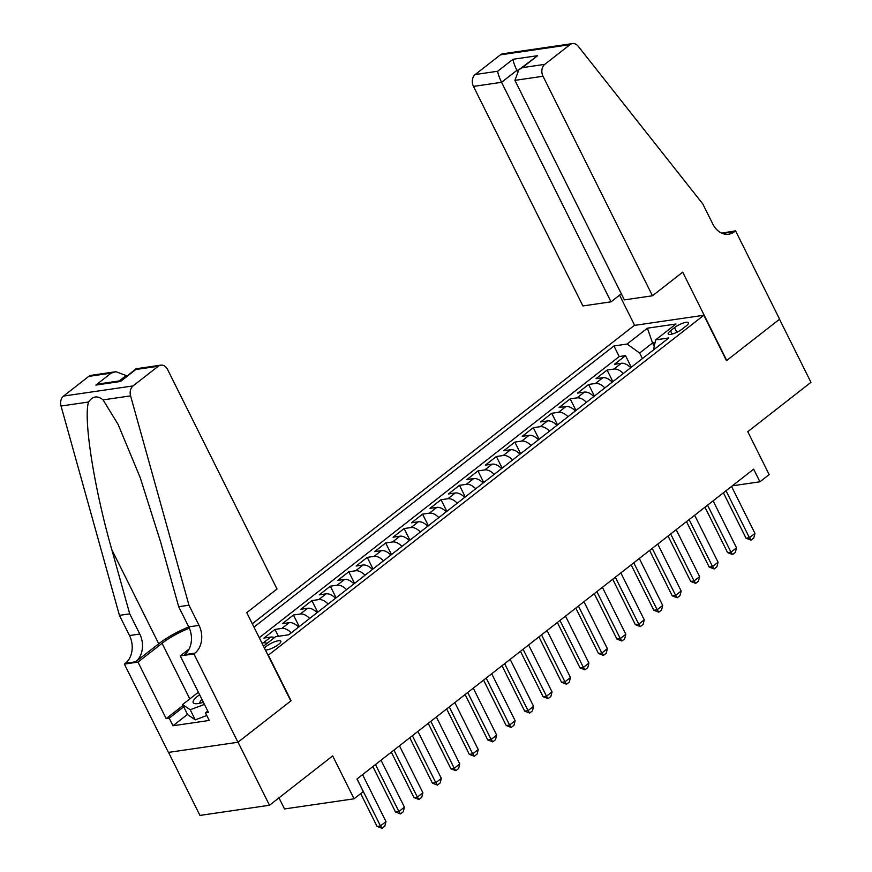 <?xml version="1.0" encoding="UTF-8"?>
<svg xmlns="http://www.w3.org/2000/svg" width="872" height="872" viewBox="0 0 872 872"><rect width="100%" height="100%" fill="white"/><g stroke="black" fill="none" stroke-linecap="round" stroke-linejoin="round"><path stroke-width="1.31" d="M265.415 650.054A9.341 2.409 -26.5 0 0 278.495 644.484A9.341 2.409 -26.5 0 0 280.839 641.192A9.341 2.409 -26.5 0 0 275.16 641.596A9.341 2.409 -26.5 0 0 266.461 646.239A9.341 2.409 -26.5 0 0 264.478 648.179M278.975 797.836L284.523 808.954L354.065 798.796L363.286 791.591L356.997 778.979L753.648 469.169L759.937 481.791L769.159 474.586L747.773 431.684L810.96 382.339L779.514 319.25L726.474 360.681L703.824 315.261L268.075 655.384M168.525 752.383L199.95 815.418L269.492 805.259L238.034 742.17L291.074 700.75L268.434 655.33M703.824 315.261L634.282 325.42L252.313 623.763M630.685 367.733A11.674 6.976 -128 0 0 621.311 363.286L614.455 364.289L625.518 355.645L631.306 367.243M623.306 373.499A11.674 6.976 -128 0 0 613.932 369.052L607.076 370.055L612.863 381.653M607.076 370.055L596.001 378.699L602.868 377.696A11.674 6.976 -128 0 1 612.231 382.143M593.788 396.553A11.674 6.976 -128 0 0 584.414 392.106L577.558 393.108L588.622 384.465L594.41 396.062M575.335 410.963A11.674 6.976 -128 0 0 565.961 406.516L559.105 407.518L570.179 398.875L575.967 410.472M556.892 425.373A11.674 6.976 -128 0 0 547.518 420.925L540.662 421.928L551.725 413.284L557.513 424.882M538.438 439.782A11.674 6.976 -128 0 0 529.064 435.335L522.208 436.338L533.283 427.694L539.06 439.292M519.985 454.192A11.674 6.976 -128 0 0 510.621 449.745L503.754 450.748L514.829 442.104L520.617 453.702M501.542 468.602A11.674 6.976 -128 0 0 492.168 464.155L485.312 465.158L496.375 456.514L502.163 468.111M483.088 483.012A11.674 6.976 -128 0 0 473.725 478.565L466.858 479.567L477.932 470.924L483.72 482.521M464.645 497.422A11.674 6.976 -128 0 0 455.271 492.974L448.415 493.977L459.479 485.323L465.267 496.931M446.192 511.831A11.674 6.976 -128 0 0 436.828 507.384L429.961 508.387L441.036 499.732L446.824 511.341M427.749 526.241A11.674 6.976 -128 0 0 418.375 521.794L411.519 522.797L422.582 514.142L428.37 525.751M409.295 540.651A11.674 6.976 -128 0 0 399.921 536.204L393.065 537.207L404.139 528.552L409.916 540.16M390.841 555.061A11.674 6.976 -128 0 0 381.478 550.614L374.622 551.616L385.686 542.962L391.474 554.57M372.399 569.471A11.674 6.976 -128 0 0 363.025 565.023L356.168 566.026L367.243 557.372L373.02 568.98M353.945 583.88A11.674 6.976 -128 0 0 344.582 579.433L337.715 580.436L348.789 571.781L354.577 583.39M335.502 598.29A11.674 6.976 -128 0 0 326.128 593.843L319.272 594.846L330.335 586.191L336.123 597.8M317.048 612.7A11.674 6.976 -128 0 0 307.685 608.253L300.818 609.256L311.893 600.601L317.68 612.209M298.606 627.11A11.674 6.976 -128 0 0 289.232 622.663L282.375 623.665L293.439 615.011L299.227 626.619M274.506 637.574A11.674 6.976 -128 0 0 270.789 637.072L263.922 638.064L274.996 629.421L278.419 636.298M674.557 327.621L670.503 330.793A9.047 2.344 -26.5 0 0 668.225 333.976A9.047 2.344 -26.5 0 0 673.729 333.584A9.047 2.344 -26.5 0 0 682.155 329.093L686.21 325.921A9.047 2.344 -26.5 0 0 688.477 322.727A9.047 2.344 -26.5 0 0 682.983 323.12A9.047 2.344 -26.5 0 0 674.557 327.621L676.879 332.276M263.486 646.185L275.617 636.702L288.774 634.783L668.824 337.944L655.668 339.873L653.422 349.977M654.24 346.304L652.561 342.947L639.645 353.04L627.099 344.037L613.942 345.966L253.981 627.11M627.099 344.037L647.395 328.188L675.964 324.013L655.668 339.873M625.518 355.645L619.229 356.561L259.267 637.715M261.927 643.046L263.399 642.828A11.674 6.976 52 0 1 267.126 643.34M274.996 629.421L281.852 628.418A11.674 6.976 52 0 1 291.226 632.876M293.439 615.011L300.306 614.008A11.674 6.976 52 0 1 309.669 618.466M311.893 600.601L318.749 599.598A11.674 6.976 52 0 1 328.123 604.056M330.335 586.191L337.202 585.188A11.674 6.976 52 0 1 346.565 589.646M348.789 571.781L355.645 570.779A11.674 6.976 52 0 1 365.019 575.237M367.243 557.372L374.099 556.369A11.674 6.976 52 0 1 383.462 560.827M385.686 542.962L392.542 541.959A11.674 6.976 52 0 1 401.916 546.417M404.139 528.552L410.995 527.549A11.674 6.976 52 0 1 420.369 532.007M422.582 514.142L429.449 513.15A11.674 6.976 52 0 1 438.812 517.597M441.036 499.732L447.892 498.74A11.674 6.976 52 0 1 457.266 503.188M459.479 485.323L466.346 484.331A11.674 6.976 52 0 1 475.709 488.778M477.932 470.924L484.788 469.921A11.674 6.976 52 0 1 494.162 474.368M496.375 456.514L503.242 455.511A11.674 6.976 52 0 1 512.605 459.958M514.829 442.104L521.685 441.101A11.674 6.976 52 0 1 531.059 445.548M533.283 427.694L540.139 426.691A11.674 6.976 52 0 1 549.502 431.139M551.725 413.284L558.581 412.282A11.674 6.976 52 0 1 567.955 416.729M570.179 398.875L577.035 397.872A11.674 6.976 52 0 1 586.409 402.319M588.622 384.465L595.489 383.462A11.674 6.976 52 0 1 604.852 387.909M642.413 358.577L639.645 353.04M354.065 798.796L332.679 755.904L269.492 805.259M732.327 485.824L759.937 481.791M655.057 342.587L652.561 342.947L647.395 328.188M619.229 356.561L613.942 345.966M731.553 486.434L754.967 533.402L753.811 537.97L751.043 540.128L749.429 537.719L746.051 538.209L723.4 492.8M754.967 533.402L749.429 537.719L726.016 490.751M751.043 540.128L746.051 538.209M206.773 715.531L195.252 719.858L187.644 714.648L182.608 704.554L198.391 692.226M204.462 704.413L190.216 709.764L182.608 704.554M195.252 719.858L190.216 709.764M199.634 694.722A18.966 4.905 -26.5 0 0 196.113 703.737A18.966 4.905 -26.5 0 0 203.405 702.287M201.999 699.475A12.993 3.357 -26.5 0 0 200.004 702.985A12.993 3.357 -26.5 0 0 200.146 703.192M652.463 295.782L543.005 76.256L514.905 80.366L624.363 299.881L652.463 295.782L682.711 272.151L726.747 360.463L779.601 319.185L735.576 230.862L721.613 233.118M621.322 293.788L611.021 301.832L582.921 305.941L473.463 86.415A8.753 6.649 -98.3 0 1 475.229 74.523L500.408 54.849A8.753 6.649 -98.3 0 1 502.915 53.759L572.457 43.6A8.753 6.649 81.7 0 1 578.191 46.249L702.767 203.895L712.838 224.082A20.427 15.511 81.7 0 0 728.709 234.208A20.427 15.511 81.7 0 0 734.551 231.658L735.576 230.862M475.229 74.523L497.683 71.242L512.998 59.285L537.621 55.688L522.306 67.645L544.771 64.365L569.95 44.69L500.408 54.849M634.642 325.365L619.578 295.15M611.021 301.832L501.564 82.306L473.463 86.415M572.457 43.6A8.753 6.649 81.7 0 0 569.95 44.69M544.771 64.365A8.753 6.649 81.7 0 0 543.005 76.256M723.389 233.794A20.427 15.511 81.7 0 0 724.261 233.162L734.551 231.658M517.292 71.166L516.878 70.349L501.564 82.306C499.285 77.521 497.988 73.837 497.683 71.242M512.998 59.285C513.303 61.868 514.6 65.564 516.878 70.349L518.393 70.131M537.621 55.688L518.905 69.706L514.905 80.366M522.306 67.645L518.905 69.706M126.473 376.224L126.135 375.549L119.224 380.944M188.973 605.201L178.684 606.705L160.775 542.515L140.261 477.78L118.102 424.413L103.081 399.888C97.577 395.343 92.726 396.052 88.541 402.014C83.211 418.669 94.198 488.396 111.812 549.676L129.721 613.855L139.782 634.042A20.427 15.511 -98.3 0 1 135.672 661.793L125.383 663.298L124.369 664.093L168.405 752.405L237.947 742.246L290.801 700.968L246.765 612.645L277.024 589.014L167.577 369.488A8.753 6.649 81.7 0 0 160.775 365.15A8.753 6.649 81.7 0 0 158.268 366.24L133.078 385.915A8.753 6.649 81.7 0 0 130.582 395.866L188.973 605.201L199.034 625.388A20.427 15.511 -98.3 0 1 194.925 653.139L193.911 653.935L237.947 742.246M129.721 613.855L119.431 615.36L129.492 635.546A20.427 15.511 -98.3 0 1 125.383 663.298M111.812 549.676L158.737 643.787A38.019 9.821 -26.5 0 1 188.755 626.924L178.684 606.705M158.268 366.24L135.803 369.521L120.489 381.489L95.866 385.086L111.18 373.118L88.726 376.399L63.536 396.073L133.078 385.915M88.541 402.014L61.04 406.025L119.431 615.36M193.911 653.935L180.286 655.918L208.463 712.446L205.454 712.882L207.776 711.072M187.513 714.386L172.961 725.755L209.236 720.457L205.454 712.882M172.961 725.755L169.19 718.179L166.181 718.626L137.994 662.099L124.369 664.093M189.344 628.2A32.831 8.491 -26.5 0 0 162.072 643.296L137.994 662.099M180.286 655.918L189.126 649.019M158.737 643.787L135.672 661.793M61.04 406.025A8.753 6.649 -98.3 0 1 63.536 396.073M88.726 376.399A8.753 6.649 -98.3 0 1 91.233 375.309L115.932 371.701L126.135 375.549M199.034 625.388L188.744 626.892A20.427 15.511 -98.3 0 1 184.635 654.643L194.925 653.139M166.181 718.626L183.055 705.437M183.741 706.811L169.19 718.179M135.803 369.521L136.076 368.758L160.775 365.15M120.489 381.489L135.967 368.802M95.866 385.086L100.618 383.658L120.707 380.726M111.18 373.118L115.932 371.701M713.1 500.844L736.513 547.812L735.358 552.379L732.589 554.538L730.987 552.129L727.597 552.619L704.958 507.21M736.513 547.812L730.987 552.129L707.563 505.161M732.589 554.538L727.597 552.619M694.646 515.254L718.07 562.222L716.904 566.778L714.146 568.947L712.533 566.538L709.154 567.029L686.504 521.62M718.07 562.222L712.533 566.538L689.12 519.57M714.146 568.947L709.154 567.029M676.203 529.664L699.617 576.621L698.461 581.188L695.692 583.357L694.079 580.948L690.7 581.439L668.05 536.018M699.617 576.621L694.079 580.948L670.666 533.98M695.692 583.357L690.7 581.439M657.75 544.073L681.174 591.031L680.007 595.598L677.239 597.767L675.637 595.358L672.247 595.849L649.607 550.428M681.174 591.031L675.637 595.358L652.223 548.39M677.239 597.767L672.247 595.849M639.307 558.483L662.72 605.441L661.565 610.008L658.796 612.177L657.183 609.768L653.804 610.258L631.154 564.838M662.72 605.441L657.183 609.768L633.77 562.8M658.796 612.177L653.804 610.258M620.853 572.893L644.266 619.85L643.111 624.417L640.342 626.587L638.74 624.178L635.35 624.668L612.711 579.248M644.266 619.85L638.74 624.178L615.316 577.21M640.342 626.587L635.35 624.668M602.41 587.303L625.823 634.26L624.668 638.827L621.899 640.996L620.286 638.587L616.907 639.078L594.257 593.658M625.823 634.26L620.286 638.587L596.873 591.619M621.899 640.996L616.907 639.078M583.957 601.713L607.37 648.67L606.214 653.237L603.446 655.406L601.844 652.997L598.454 653.488L575.814 608.067M607.37 648.67L601.844 652.997L578.419 606.029M603.446 655.406L598.454 653.488M565.514 616.123L588.927 663.08L587.772 667.647L585.003 669.816L583.39 667.407L580.011 667.898L557.361 622.477M588.927 663.08L583.39 667.407L559.977 620.439M585.003 669.816L580.011 667.898M547.06 630.532L570.473 677.49L569.318 682.057L566.549 684.226L564.936 681.817L561.557 682.307L538.918 636.887M570.473 677.49L564.936 681.817L541.523 634.849M566.549 684.226L561.557 682.307M528.606 644.942L552.031 691.899L550.864 696.466L548.107 698.636L546.493 696.227L543.114 696.717L520.464 651.297M552.031 691.899L546.493 696.227L523.08 649.259M548.107 698.636L543.114 696.717M510.164 659.352L533.577 706.309L532.421 710.876L529.653 713.045L528.04 710.636L524.661 711.127L502.01 665.707M533.577 706.309L528.04 710.636L504.626 663.668M529.653 713.045L524.661 711.127M491.71 673.762L515.134 720.719L513.968 725.286L511.199 727.455L509.597 725.046L506.207 725.537L483.568 680.116M515.134 720.719L509.597 725.046L486.173 678.078M511.199 727.455L506.207 725.537M473.267 688.161L496.68 735.129L495.525 739.696L492.756 741.865L491.143 739.456L487.764 739.947L465.114 694.526M496.68 735.129L491.143 739.456L467.73 692.488M492.756 741.865L487.764 739.947M454.813 702.57L478.227 749.538L477.071 754.106L474.303 756.275L472.7 753.866L469.31 754.356L446.671 708.936M478.227 749.538L472.7 753.866L449.276 706.898M474.303 756.275L469.31 754.356M436.371 716.98L459.784 763.948L458.628 768.515L455.86 770.684L454.247 768.276L450.868 768.766L428.217 723.346M459.784 763.948L454.247 768.276L430.833 721.308M455.86 770.684L450.868 768.766M417.917 731.39L441.33 778.358L440.175 782.925L437.406 785.094L435.804 782.685L432.414 783.176L409.775 737.756M441.33 778.358L435.804 782.685L412.38 735.717M437.406 785.094L432.414 783.176M399.463 745.8L422.887 792.768L421.732 797.335L418.963 799.493L417.35 797.095L413.971 797.586L391.321 752.165M422.887 792.768L417.35 797.095L393.937 750.127M418.963 799.493L413.971 797.586M381.02 760.21L404.434 807.178L403.278 811.745L400.51 813.903L398.896 811.505L395.517 811.996L372.867 766.575M404.434 807.178L398.896 811.505L375.483 764.537M400.51 813.903L395.517 811.996M362.567 774.619L385.991 821.588L384.825 826.155L382.067 828.313L380.454 825.915L377.064 826.405L360.714 793.607M385.991 821.588L380.454 825.915L357.04 778.947M382.067 828.313L377.064 826.405M613.932 369.052L621.311 363.286M263.399 642.828L270.789 637.072M281.852 628.418L289.232 622.663M300.306 614.008L307.685 608.253M318.749 599.598L326.128 593.843M337.202 585.188L344.582 579.433M355.645 570.779L363.025 565.023M374.099 556.369L381.478 550.614M392.542 541.959L399.921 536.204M410.995 527.549L418.375 521.794M429.449 513.15L436.828 507.384M447.892 498.74L455.271 492.974M466.346 484.331L473.725 478.565M484.788 469.921L492.168 464.155M503.242 455.511L510.621 449.745M521.685 441.101L529.064 435.335M540.139 426.691L547.518 420.925M558.581 412.282L565.961 406.516M577.035 397.872L584.414 392.106M595.489 383.462L602.868 377.696M672.138 334.085L670.503 330.793M139.782 634.042L129.492 635.546M130.582 395.866L103.081 399.888M189.813 698.93L162.072 643.296"/></g></svg>
